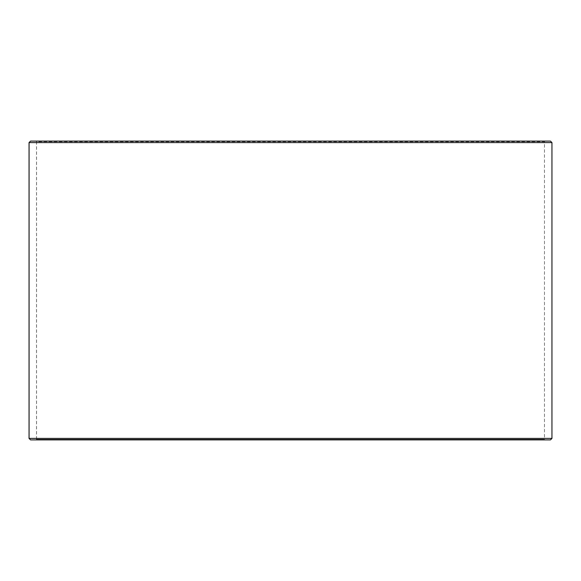 <?xml version="1.0" encoding="UTF-8"?>
<svg xmlns="http://www.w3.org/2000/svg" width="581" height="581" viewBox="0 0 581 581"><rect width="100%" height="100%" fill="white"/><g stroke="black" fill="none" stroke-linecap="round" stroke-linejoin="round"><path stroke-width="0.44" stroke-dasharray="2.9 2.18" d="M545.08 439.897L30.582 439.897L545.08 439.897L544.477 439.301L544.477 141.699L36.559 141.699L35.964 141.103L30.582 141.103L545.08 141.103L35.964 141.103M35.92 439.897L36.523 439.301L544.477 439.301L36.559 439.301L36.559 141.699M35.964 439.897L36.559 439.301M30.546 439.897L550.454 439.897M29.05 438.408L551.95 438.408M29.05 142.592L551.95 142.592M30.546 141.103L550.454 141.103M36.523 439.301L36.523 141.699L544.477 141.699L545.08 141.103M36.523 141.699L35.92 141.103"/><path stroke-width="0.87" d="M30.582 439.897L550.454 439.897L551.95 438.408L551.95 142.592L550.454 141.103L30.546 141.103L29.05 142.592L29.05 438.408L30.546 439.897L29.086 438.408L29.086 142.592L30.582 141.103M551.95 142.592L29.086 142.592M551.95 438.408L29.086 438.408"/></g></svg>
